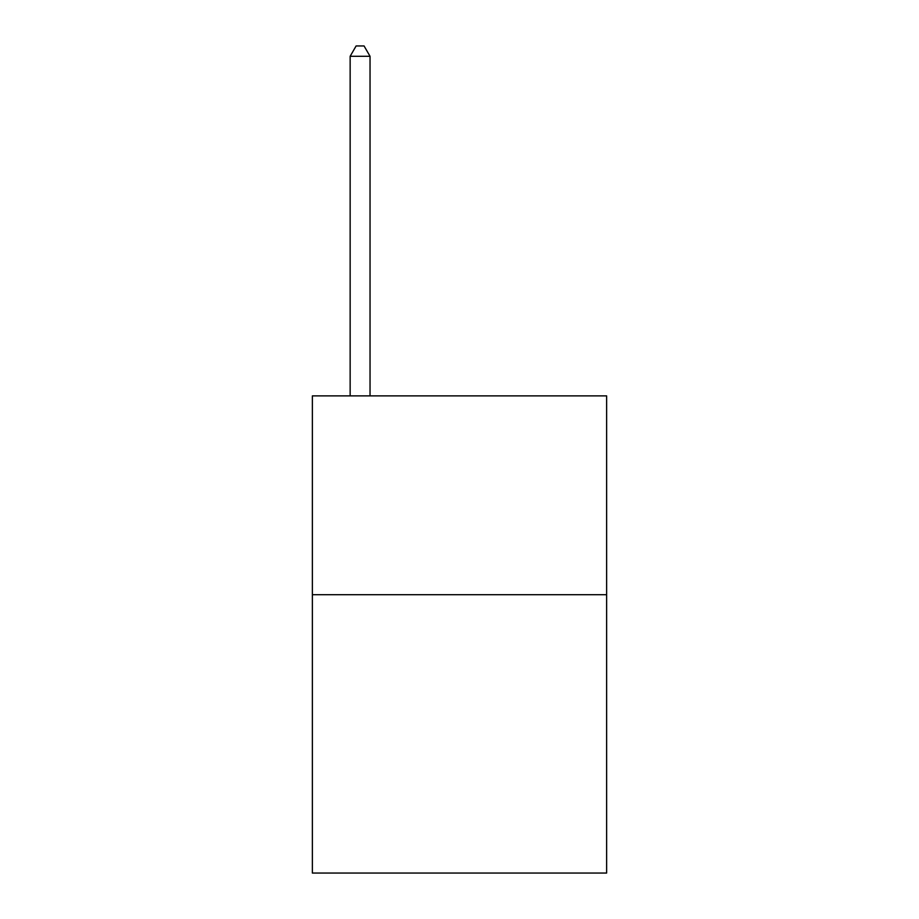 <?xml version="1.0" encoding="UTF-8"?>
<svg xmlns="http://www.w3.org/2000/svg" width="919" height="919" viewBox="0 0 919 919"><rect width="100%" height="100%" fill="white"/><g stroke="black" fill="none" stroke-linecap="round" stroke-linejoin="round"><path stroke-width="1.38" d="M606.632 594.696L606.632 873.05L312.368 873.05L312.368 395.882L606.632 395.882L606.632 594.696L312.368 594.696M370.035 395.882L370.035 56.289L350.15 56.289L350.15 395.882M350.15 56.289L356.112 45.95L364.062 45.95L370.035 56.289"/></g></svg>
